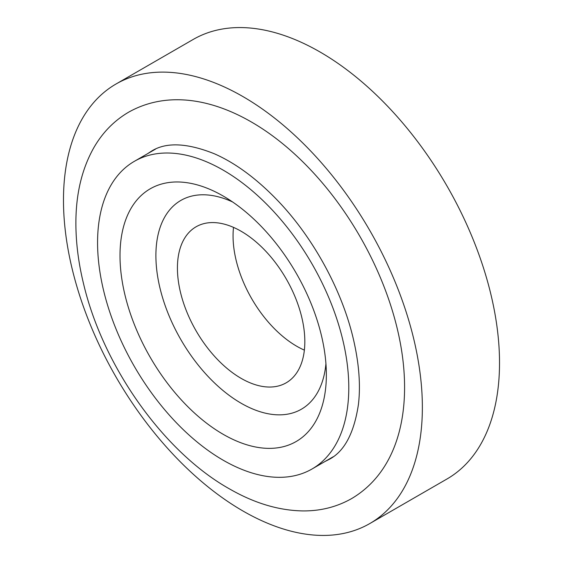 <?xml version="1.0" encoding="UTF-8"?>
<svg xmlns="http://www.w3.org/2000/svg" width="563" height="563" viewBox="0 0 563 563"><rect width="100%" height="100%" fill="white"/><g stroke="black" fill="none" stroke-linecap="round" stroke-linejoin="round"><path stroke-width="0.84" d="M223.18 170.132A177.641 102.557 -120 0 0 134.36 161.328A177.641 102.557 -120 0 0 107.132 303.675A177.641 102.557 -120 0 0 223.18 460.21A177.641 102.557 -120 0 0 312.001 469.007A177.641 102.557 -120 0 0 339.229 326.667A177.641 102.557 -120 0 0 223.18 170.132M223.18 196.03A145.916 84.246 -120 0 0 120.003 255.602A145.916 84.246 -120 0 0 223.18 434.312A145.916 84.246 -120 0 0 326.357 374.74A145.916 84.246 -120 0 0 223.18 196.03L223.18 196.03M232.582 201.955A120.538 69.594 -120 0 0 156 260.599A120.538 69.594 -120 0 0 241.126 403.235A120.538 69.594 -120 0 0 325.935 363.635M241.126 231.252A90.087 52.014 -120 0 0 196.079 226.79A90.087 52.014 -120 0 0 182.271 298.981A90.087 52.014 -120 0 0 241.126 378.364A90.087 52.014 -120 0 0 286.166 382.826A90.087 52.014 -120 0 0 299.98 310.642A90.087 52.014 -120 0 0 241.126 231.252M233.511 227.382A90.087 52.014 -120 0 0 296.75 346.252A90.087 52.014 -120 0 0 304.372 350.123M369.807 523.548L446.966 479A253.772 146.514 -120 0 0 485.862 275.645A253.772 146.514 -120 0 0 320.08 52.021A253.772 146.514 -120 0 0 193.193 39.452L116.034 84A253.772 146.514 -120 0 0 77.138 287.355A253.772 146.514 -120 0 0 242.92 510.979A253.772 146.514 -120 0 0 369.807 523.548A253.772 146.514 -120 0 0 408.703 320.192A253.772 146.514 -120 0 0 242.92 96.569A253.772 146.514 -120 0 0 116.034 84M397.091 328.004A216.016 124.719 -120 0 0 260.444 127.519C216.565 99.25 168.548 89.82 128.695 112.15C114.12 120.686 102.445 132.629 93.669 147.985C81.966 168.921 76.033 193.573 75.892 221.935C75.78 241.604 78.299 262.084 83.458 283.386C102.874 366.316 163.967 452.666 230.464 489.451C254.955 503.385 279.121 510.542 302.978 510.923C320.748 511.042 337.005 506.904 351.762 498.508C391.025 475.158 406.866 428.865 404.318 376.724A216.016 124.719 -120 0 0 397.091 328.004M147.309 153.861L151.285 151.271C165.874 141.975 186.874 142.798 214.292 153.748C235.883 163.242 257.361 179.203 278.72 201.631C313.549 238.325 341.748 290.065 353.1 337.899C358.948 362.565 360.735 384.691 358.455 404.276C354.134 433.102 344.373 451.47 329.172 459.387L324.942 461.54M155.501 149.125L134.36 161.328M333.141 456.804L312.001 469.007"/></g></svg>
